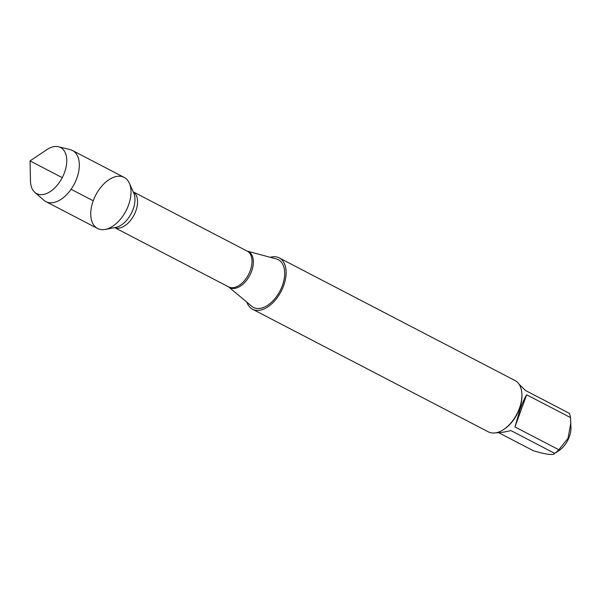 <?xml version="1.0" encoding="UTF-8"?>
<svg xmlns="http://www.w3.org/2000/svg" width="601" height="601" viewBox="0 0 601 601"><rect width="100%" height="100%" fill="white"/><g stroke="black" fill="none" stroke-linecap="round" stroke-linejoin="round"><path stroke-width="0.9" d="M251.766 306.277A26.895 15.919 -62.5 0 0 282.372 285.573A26.895 15.919 -62.5 0 0 276.377 258.956L247.176 251.113A20.299 12.02 117.5 0 1 251.609 271.186A20.299 12.02 117.5 0 1 228.583 286.872L251.766 306.277M270.202 257.303A28.916 17.121 117.5 0 1 279.24 257.912A28.916 17.121 117.5 0 1 283.619 285.723A28.916 17.121 117.5 0 1 252.555 309.222A28.916 17.121 117.5 0 1 246.868 302.175M93.23 200.794A28.795 17.046 -62.5 0 0 105.258 229.424A28.795 17.046 -62.5 0 0 126 210.816A28.795 17.046 -62.5 0 0 129.328 183.147A28.795 17.046 -62.5 0 0 111.786 178.091A28.795 17.046 -62.5 0 0 93.23 200.794L71.083 189.277M252.555 309.222L488.35 431.849A28.916 17.121 -62.5 0 0 503.796 429.407A28.916 17.121 -62.5 0 0 519.407 408.349A28.916 17.121 -62.5 0 0 521.901 394.587A28.916 17.121 -62.5 0 0 515.034 380.538L279.24 257.912M519.069 384.227L525.477 390.5L569.342 413.308A27.759 16.437 117.5 0 1 570.522 417.59L570.95 427.807A18.834 11.149 117.5 0 1 569.327 436.777A18.834 11.149 117.5 0 1 559.155 450.48L554.753 453.379C553.266 455.43 546.174 454.566 533.47 450.788L498.702 432.705M570.852 422.991L568.005 438.362L558.817 449.736A27.759 16.437 117.5 0 1 554.753 453.379L510.895 430.571C504.87 432.081 499.904 432.825 495.99 432.788M526.656 394.782C524.53 398.313 522.374 403.061 520.181 409.041L514.959 426.928L526.656 394.782L570.522 417.59M514.959 426.928L558.817 449.736M503.796 429.407L504.539 428.904A27.759 16.437 -62.5 0 0 519.527 408.695A27.759 16.437 -62.5 0 0 521.923 395.481L521.901 394.587M34.835 192.373L43.911 200.253A28.795 17.046 -62.5 0 0 45.909 201.62L97.587 228.5A28.795 17.046 -62.5 0 0 128.524 205.099A28.795 17.046 -62.5 0 0 124.167 177.4L72.481 150.52A28.795 17.046 -62.5 0 0 70.219 149.664L58.552 146.764A25.963 15.371 117.5 0 1 64.517 172.502A25.963 15.371 117.5 0 1 34.835 192.373A25.963 15.371 117.5 0 1 30.471 180.984L30.05 160.91L46.72 149.732A25.963 15.371 117.5 0 1 58.552 146.764M45.909 201.62A28.795 17.046 -62.5 0 0 76.838 178.219A28.795 17.046 -62.5 0 0 72.481 150.52M62.249 177.656L30.05 160.91M114.641 227.621L228.65 286.91A20.149 11.93 -62.5 0 0 248.536 274.537A20.149 11.93 -62.5 0 0 247.251 251.158L133.242 191.862M133.257 191.892A20.149 11.93 117.5 0 1 134.053 215A20.149 11.93 117.5 0 1 114.678 227.614M105.258 229.424L115.768 227.403A21.471 12.711 -62.5 0 0 131.228 213.535A21.471 12.711 -62.5 0 0 133.707 192.906L129.328 183.147"/></g></svg>
